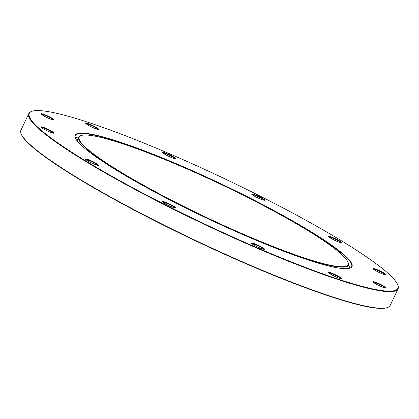 <?xml version="1.0" encoding="UTF-8"?>
<svg xmlns="http://www.w3.org/2000/svg" width="419" height="419" viewBox="0 0 419 419"><rect width="100%" height="100%" fill="white"/><g stroke="black" fill="none" stroke-linecap="round" stroke-linejoin="round"><path stroke-width="0.63" d="M311.657 232.095A153.207 18.577 -154.6 0 1 349.985 268.15A153.207 18.577 -154.6 0 1 254.893 239.736A153.207 18.577 -154.6 0 1 115.529 169.658A153.207 18.577 -154.6 0 1 75.258 137.704A153.207 18.577 -154.6 0 1 156.439 155.517A153.207 18.577 -154.6 0 1 311.657 232.095M349.792 268.212A152.919 18.541 25.4 0 0 351.609 266.73A152.919 18.541 25.4 0 0 311.354 232.294A152.919 18.541 25.4 0 0 164.243 159.026A152.919 18.541 25.4 0 0 75.336 135.541A152.919 18.541 25.4 0 0 75.331 137.893M308.829 231.188A148.787 18.043 25.4 0 0 173.487 163.143A148.787 18.043 25.4 0 0 81.145 135.547A148.787 18.043 25.4 0 0 118.362 170.559A148.787 18.043 25.4 0 0 269.098 244.926A148.787 18.043 25.4 0 0 347.938 262.226A148.787 18.043 25.4 0 0 308.829 231.188M347.938 262.226L348.074 262.603A149.075 18.075 -154.6 0 1 348.137 265.075A149.075 18.075 -154.6 0 1 261.461 242.182A149.075 18.075 -154.6 0 1 118.053 170.763A149.075 18.075 -154.6 0 1 78.809 137.191A149.075 18.075 -154.6 0 1 80.762 135.677L81.145 135.547M344.161 242.439A203.99 24.737 25.4 0 0 158.607 149.138A203.99 24.737 25.4 0 0 32.001 111.302A203.99 24.737 25.4 0 0 83.025 159.314A203.99 24.737 25.4 0 0 289.697 261.267A203.99 24.737 25.4 0 0 397.783 284.988A203.99 24.737 25.4 0 0 344.161 242.439M397.783 284.988L397.966 285.491A204.372 24.784 -154.6 0 1 398.05 288.885A204.372 24.784 -154.6 0 1 279.222 257.496A204.372 24.784 -154.6 0 1 82.616 159.581A204.372 24.784 -154.6 0 1 28.811 113.559A204.372 24.784 -154.6 0 1 31.493 111.48L32.001 111.302M387.507 307.52L386.999 307.698A203.99 24.737 -154.6 0 1 260.393 269.862A203.99 24.737 -154.6 0 1 74.839 176.561A203.99 24.737 -154.6 0 1 21.217 134.012L21.034 133.509A204.372 24.784 25.4 0 0 74.755 176.137A204.372 24.784 25.4 0 0 260.66 269.616A204.372 24.784 25.4 0 0 387.507 307.52A204.372 24.784 25.4 0 0 390.189 305.441L398.05 288.885M28.811 113.559L20.95 130.115A204.372 24.784 25.4 0 0 21.034 133.509M349.938 268.155A152.919 18.541 25.4 0 0 348.184 264.965M173.66 206.158A7.212 0.875 -154.6 0 1 175.467 207.855A7.212 0.875 -154.6 0 1 170.989 206.515A7.212 0.875 -154.6 0 1 164.426 203.215A7.212 0.875 -154.6 0 1 162.53 201.712A7.212 0.875 -154.6 0 1 166.353 202.55A7.212 0.875 -154.6 0 1 173.66 206.158M174.896 207.845A6.73 0.817 25.4 0 0 173.147 206.488A6.73 0.817 25.4 0 0 167.155 203.466A6.73 0.817 25.4 0 0 162.902 202.147M262.629 247.65A7.212 0.875 -154.6 0 1 264.431 249.347A7.212 0.875 -154.6 0 1 259.953 248.006A7.212 0.875 -154.6 0 1 253.395 244.706A7.212 0.875 -154.6 0 1 251.5 243.203A7.212 0.875 -154.6 0 1 255.318 244.041A7.212 0.875 -154.6 0 1 262.629 247.65M263.86 249.336A6.73 0.817 25.4 0 0 262.116 247.98A6.73 0.817 25.4 0 0 256.119 244.958A6.73 0.817 25.4 0 0 251.866 243.638M339.694 277.001A7.212 0.875 -154.6 0 1 341.495 278.698A7.212 0.875 -154.6 0 1 337.023 277.362A7.212 0.875 -154.6 0 1 330.46 274.063A7.212 0.875 -154.6 0 1 328.564 272.554A7.212 0.875 -154.6 0 1 332.387 273.398A7.212 0.875 -154.6 0 1 339.694 277.001M340.925 278.687A6.73 0.817 25.4 0 0 339.181 277.336A6.73 0.817 25.4 0 0 333.184 274.309A6.73 0.817 25.4 0 0 328.931 272.994M384.207 286.35A7.212 0.875 -154.6 0 1 386.014 288.047A7.212 0.875 -154.6 0 1 381.536 286.711A7.212 0.875 -154.6 0 1 374.974 283.412A7.212 0.875 -154.6 0 1 373.078 281.903A7.212 0.875 -154.6 0 1 376.901 282.746A7.212 0.875 -154.6 0 1 384.207 286.35M385.443 288.036A6.73 0.817 25.4 0 0 383.694 286.685A6.73 0.817 25.4 0 0 377.702 283.658A6.73 0.817 25.4 0 0 373.449 282.343M384.244 273.188A7.212 0.875 -154.6 0 1 386.051 274.89A7.212 0.875 -154.6 0 1 381.573 273.549A7.212 0.875 -154.6 0 1 375.01 270.25A7.212 0.875 -154.6 0 1 373.114 268.747A7.212 0.875 -154.6 0 1 376.938 269.585A7.212 0.875 -154.6 0 1 384.244 273.188M385.48 274.874A6.73 0.817 25.4 0 0 383.731 273.523A6.73 0.817 25.4 0 0 377.739 270.496A6.73 0.817 25.4 0 0 373.486 269.181M339.793 241.045A7.212 0.875 -154.6 0 1 341.595 242.748A7.212 0.875 -154.6 0 1 337.122 241.407A7.212 0.875 -154.6 0 1 330.56 238.107A7.212 0.875 -154.6 0 1 328.664 236.604A7.212 0.875 -154.6 0 1 332.487 237.442A7.212 0.875 -154.6 0 1 339.793 241.045M341.024 242.737A6.73 0.817 25.4 0 0 339.28 241.381A6.73 0.817 25.4 0 0 333.283 238.353A6.73 0.817 25.4 0 0 329.03 237.039M262.765 198.533A7.212 0.875 -154.6 0 1 264.567 200.235A7.212 0.875 -154.6 0 1 260.089 198.894A7.212 0.875 -154.6 0 1 253.532 195.594A7.212 0.875 -154.6 0 1 251.636 194.091A7.212 0.875 -154.6 0 1 255.454 194.929A7.212 0.875 -154.6 0 1 262.765 198.533M263.996 200.224A6.73 0.817 25.4 0 0 262.252 198.868A6.73 0.817 25.4 0 0 256.255 195.846A6.73 0.817 25.4 0 0 252.002 194.526M173.796 157.046A7.212 0.875 -154.6 0 1 175.603 158.743A7.212 0.875 -154.6 0 1 171.125 157.403A7.212 0.875 -154.6 0 1 164.562 154.103A7.212 0.875 -154.6 0 1 162.666 152.6A7.212 0.875 -154.6 0 1 166.49 153.438A7.212 0.875 -154.6 0 1 173.796 157.046M175.032 158.733A6.73 0.817 25.4 0 0 173.283 157.376A6.73 0.817 25.4 0 0 167.291 154.354A6.73 0.817 25.4 0 0 163.033 153.035M96.731 127.69A7.212 0.875 -154.6 0 1 98.533 129.387A7.212 0.875 -154.6 0 1 94.06 128.052A7.212 0.875 -154.6 0 1 87.498 124.752A7.212 0.875 -154.6 0 1 85.602 123.249A7.212 0.875 -154.6 0 1 89.42 124.087A7.212 0.875 -154.6 0 1 96.731 127.69M97.962 129.377A6.73 0.817 25.4 0 0 96.218 128.025A6.73 0.817 25.4 0 0 90.221 124.998A6.73 0.817 25.4 0 0 85.968 123.684M52.218 118.341A7.212 0.875 -154.6 0 1 54.02 120.038A7.212 0.875 -154.6 0 1 49.542 118.703A7.212 0.875 -154.6 0 1 42.979 115.403A7.212 0.875 -154.6 0 1 41.083 113.9A7.212 0.875 -154.6 0 1 44.906 114.738A7.212 0.875 -154.6 0 1 52.218 118.341M53.449 120.028A6.73 0.817 25.4 0 0 51.705 118.677A6.73 0.817 25.4 0 0 45.708 115.649A6.73 0.817 25.4 0 0 41.455 114.335M52.181 131.503A7.212 0.875 -154.6 0 1 53.983 133.2A7.212 0.875 -154.6 0 1 49.505 131.859A7.212 0.875 -154.6 0 1 42.948 128.565A7.212 0.875 -154.6 0 1 41.052 127.057A7.212 0.875 -154.6 0 1 44.87 127.895A7.212 0.875 -154.6 0 1 52.181 131.503M53.412 133.19A6.73 0.817 25.4 0 0 51.668 131.833A6.73 0.817 25.4 0 0 45.671 128.811A6.73 0.817 25.4 0 0 41.418 127.491M96.632 163.646A7.212 0.875 -154.6 0 1 98.434 165.343A7.212 0.875 -154.6 0 1 93.961 164.002A7.212 0.875 -154.6 0 1 87.398 160.702A7.212 0.875 -154.6 0 1 85.502 159.199A7.212 0.875 -154.6 0 1 89.326 160.037A7.212 0.875 -154.6 0 1 96.632 163.646M97.863 165.332A6.73 0.817 25.4 0 0 96.119 163.976A6.73 0.817 25.4 0 0 90.122 160.954A6.73 0.817 25.4 0 0 85.869 159.634M78.866 137.081A152.919 18.541 25.4 0 0 75.284 137.736M77.091 140.805L78.809 137.191M346.419 268.694L348.137 265.075"/></g></svg>
